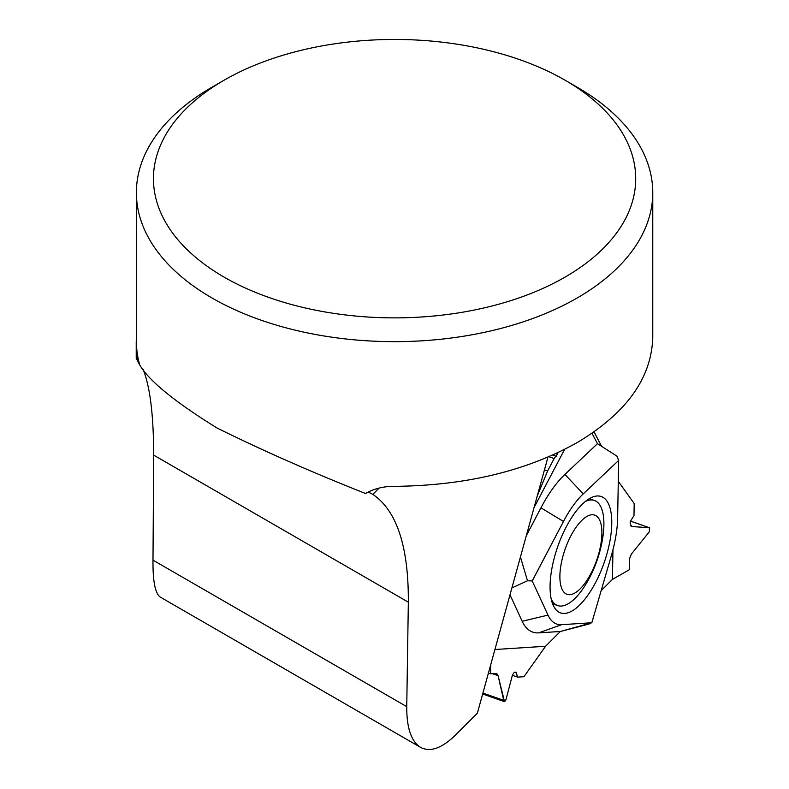 <?xml version="1.0" encoding="UTF-8"?>
<svg xmlns="http://www.w3.org/2000/svg" width="789" height="789" viewBox="0 0 789 789"><rect width="100%" height="100%" fill="white"/><g stroke="black" fill="none" stroke-linecap="round" stroke-linejoin="round"><path stroke-width="1.18" d="M224.076 80.222L212.014 87.194A258.19 149.062 -0 0 0 136.389 192.595A258.19 149.062 -0 0 0 212.014 297.995A258.19 149.062 -0 0 0 577.144 297.995A258.19 149.062 -0 0 0 652.769 192.595A258.19 149.062 -0 0 0 577.154 87.194L565.082 80.222A241.128 139.209 180 0 1 565.082 277.097A241.128 139.209 180 0 1 224.076 277.097A241.128 139.209 180 0 1 224.076 80.222A241.128 139.209 180 0 1 565.082 80.222M547.961 457.127L477.365 713.197L455.667 734.894C441.929 748.297 430.232 752.459 420.586 747.38C411.256 741.502 406.641 727.922 406.749 706.648L408.337 602.165C408.643 546.59 396.808 510.651 372.822 494.368L368.216 492.011M420.586 747.38L160.374 597.155C155.226 593.683 152.77 581.355 152.997 560.151L406.749 706.648M143.243 369.725C150.107 386.975 153.589 415.448 153.677 455.135L152.997 560.151M652.769 337.189C651.625 378.069 626.417 413.209 577.144 442.599C526.441 470.974 465.806 485.551 395.24 486.34C384.105 486.152 374.193 488.549 365.524 493.51C310.817 471.802 261.248 449.927 216.837 427.885C174.507 401.64 148.786 380.633 139.692 364.873L136.28 358.295M138.489 363.167A258.348 149.16 180 0 1 136.231 343.471A258.348 149.16 180 0 1 136.389 338.195M601.593 446.318L594.018 431.859M601.889 533.66A41.955 16.717 109.3 0 0 570.911 535.79A41.955 16.717 109.3 0 0 569.934 594.679A41.955 16.717 109.3 0 0 601.889 533.66M551.245 599.117A55.674 22.181 109.3 0 0 557.695 605.577A55.674 22.181 109.3 0 0 587.43 581.582A129.09 129.09 0 0 0 602.747 537.743A55.674 22.181 109.3 0 0 603.891 525.079A55.674 22.181 109.3 0 0 594.413 500.453A55.674 22.181 109.3 0 0 585.339 501.488M612.422 579.412L601.149 590.685L612.422 579.412L629.425 569.678L629.632 558.395L631.368 554.095L649.377 531.717L649.386 527.742L631.959 526.549L630.243 524.162L630.293 521.539L633.981 515.542L634.198 503.55L618.29 481.349L634.198 503.55L633.981 515.542L630.293 521.539L630.243 524.162L631.476 526.45L649.672 527.802L649.377 531.717L631.368 554.095L629.632 558.395L629.425 569.678L612.422 579.412L612.954 549.815M557.724 453.616L554.144 458.547L547.635 470.954L537.24 495.995L547.635 470.954L554.144 458.547L557.724 453.616L556.659 453.241M494.92 649.515L545.564 646.27L523.926 676.725L517.633 677.13L516.065 672.198L514.349 672.238L512.495 674.861L505.828 700.139L504.526 701.668L498.076 675.65L496.735 673.441L490.472 673.767L488.43 673.056M490.472 673.767L490.738 664.683L490.472 673.767L496.389 673.392L498.076 675.65L503.727 700.356L505.828 700.139L512.495 674.861L514.349 672.238L515.72 672.149L517.633 677.13L523.926 676.725L545.564 646.27L560.348 631.486L589.117 624.02L588.476 622.985M527.506 580.773L511.903 587.913L527.506 580.773L520.444 556.945L527.506 580.773L532.2 580.941L563.859 520.74A73.446 29.262 -70.7 0 1 583.268 493.865L618.665 460.441L616.899 456.121L597.47 443.674L592.006 433.26L597.47 443.674L616.899 456.121M544.449 469.84L547.635 470.954M545.564 646.27L560.348 631.486L591.789 622.768L561.265 624.701A73.446 29.262 -70.7 0 1 547.99 615.114L532.2 580.941M581.818 504.684A61.641 24.558 109.3 0 0 552.33 566.236A61.641 24.558 109.3 0 0 560.151 612.737A61.641 24.558 109.3 0 0 604.098 562.813A61.641 24.558 109.3 0 0 600.794 496.37A61.641 24.558 109.3 0 0 581.818 504.684M561.265 624.701L591.819 622.748L611.485 555.15A73.446 29.262 -70.7 0 0 617.619 518.689L618.665 460.441M563.859 520.74L532.25 580.951M564.608 449.385L534.045 507.613M597.47 443.674L564.904 474.436L583.268 493.865M526.273 535.79L540.938 507.85A88.95 35.446 -70.7 0 1 564.904 474.436M510 594.827L522.17 621.278L547.99 615.114M560.348 631.486L538.69 632.867A88.95 35.446 -70.7 0 1 522.17 621.278M554.144 458.547L548.907 456.713M517.633 677.13L512.377 675.285M136.389 192.595L136.389 341.114A258.19 149.062 -0 0 0 139.692 364.873M372.822 494.368L379.134 488.066M153.677 455.135L408.337 602.165M631.959 526.549L631.062 526.233M498.076 675.65L492.346 673.648M503.727 700.356L482.917 693.087M540.938 507.85L563.445 521.43M538.69 632.867L561.581 624.701M649.386 527.742L630.322 521.085M556.304 456.318L552.685 455.056M652.769 337.228L652.769 192.595M136.231 358.295L136.231 343.471M552.606 603.792L557.695 605.577M589.314 498.678L594.413 500.453M649.672 527.802L630.332 521.046M504.526 701.668L482.651 694.024"/></g></svg>
